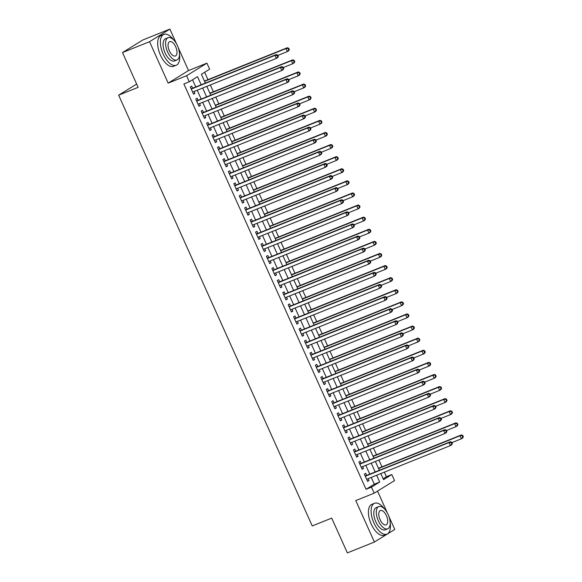 <?xml version="1.0" encoding="UTF-8"?>
<svg xmlns="http://www.w3.org/2000/svg" width="582" height="582" viewBox="0 0 582 582"><rect width="100%" height="100%" fill="white"/><g stroke="black" fill="none" stroke-linecap="round" stroke-linejoin="round"><path stroke-width="0.87" d="M383.145 478.731L386.404 476.723L391.81 474.548L394.531 480.594L374.175 493.18L371.454 487.134L379.704 482.027L376.656 475.247M136.646 84.055L118.655 95.186L312.243 525.946L331.718 518.111L347.352 552.9L374.401 542.024L394.763 529.438L388.958 516.525M387.299 512.829L377.536 491.106M118.655 95.186L138.13 87.351L122.496 52.562L142.852 39.976L169.9 29.1L149.545 41.686L168.169 83.131L186.567 75.733L206.923 63.147L209.644 69.193L201.387 74.3L205.337 83.095M168.169 83.131L188.524 70.546L178.238 47.651M176.579 43.956L169.9 29.1M188.524 70.546L206.923 63.147M386.404 476.723L384.353 472.155M381.974 466.866L378.911 460.056M376.532 454.76L373.477 447.951M371.098 442.662L368.035 435.853M365.656 430.564L362.601 423.754M360.222 418.465L357.159 411.656M354.78 406.36L351.724 399.558M349.346 394.261L346.283 387.452M343.904 382.163L340.848 375.354M338.469 370.065L335.407 363.255M333.028 357.966L329.972 351.157M327.593 345.861L324.53 339.051M322.152 333.762L319.096 326.953M316.717 321.664L313.654 314.855M311.275 309.566L308.22 302.756M305.841 297.46L302.778 290.651M300.399 285.362L297.344 278.552M294.965 273.264L291.902 266.454M289.523 261.165L286.468 254.356M284.089 249.067L281.026 242.258M278.647 236.961L275.592 230.152M273.213 224.863L270.15 218.054M267.778 212.765L264.715 205.955M262.337 200.666L259.274 193.857M256.902 188.561L253.839 181.751M251.46 176.462L248.398 169.653M246.026 164.364L242.963 157.555M240.584 152.266L237.521 145.456M235.15 140.16L232.087 133.351M229.708 128.062L226.645 121.252M224.274 115.964L221.211 109.154M218.832 103.865L215.777 97.056M213.398 91.767L210.335 84.957M207.956 79.661L204.638 72.284M122.496 52.562L149.545 41.686M366.653 475.407L365.7 473.282L364.325 474.134L367.584 481.394L368.959 480.543L368.122 478.68M361.211 463.301L360.258 461.184L358.883 462.035L362.15 469.296L363.524 468.445L362.688 466.582M355.777 451.203L354.824 449.086L353.449 449.937L356.708 457.197L358.083 456.346L357.246 454.477M350.335 439.104L349.382 436.987L348.007 437.839L351.273 445.099L352.648 444.248L351.812 442.378M344.9 427.006L343.947 424.889L342.572 425.733L345.832 432.993L347.207 432.142L346.37 430.28M339.459 414.901L338.506 412.784L337.131 413.635L340.397 420.895L341.772 420.044L340.936 418.182M334.024 402.802L333.071 400.685L331.696 401.536L334.956 408.797L336.331 407.946L335.494 406.083M328.583 390.704L327.63 388.587L326.255 389.438L329.521 396.698L330.896 395.847L330.059 393.978M323.148 378.606L322.195 376.489L320.82 377.34L324.079 384.593L325.454 383.749L324.618 381.879M317.707 366.5L316.761 364.383L315.379 365.234L318.645 372.495L320.02 371.643L319.183 369.781M312.272 354.402L311.319 352.285L309.944 353.136L313.203 360.396L314.586 359.545L313.742 357.683M306.83 342.303L305.885 340.186L304.502 341.037L307.769 348.298L309.144 347.447L308.307 345.577M301.396 330.205L300.443 328.088L299.068 328.939L302.327 336.2L303.709 335.348L302.866 333.479M295.954 318.107L295.009 315.982L293.634 316.834L296.893 324.094L298.268 323.243L297.431 321.38M290.52 306.001L289.567 303.884L288.192 304.735L291.458 311.996L292.833 311.144L291.989 309.282M285.078 293.903L284.132 291.786L282.757 292.637L286.017 299.897L287.392 299.046L286.555 297.176M279.644 281.804L278.691 279.687L277.316 280.539L280.582 287.799L281.957 286.948L281.113 285.078M274.202 269.706L273.256 267.589L271.881 268.433L275.141 275.693L276.515 274.842L275.679 272.98M268.768 257.6L267.815 255.483L266.44 256.335L269.706 263.595L271.081 262.744L270.237 260.882M263.326 245.502L262.38 243.385L261.005 244.236L264.264 251.497L265.639 250.646L264.803 248.783M257.891 233.404L256.938 231.287L255.563 232.138L258.83 239.398L260.205 238.547L259.361 236.678M252.457 221.305L251.504 219.188L250.129 220.04L253.388 227.293L254.763 226.449L253.927 224.579M247.015 209.2L246.062 207.083L244.687 207.934L247.954 215.195L249.329 214.343L248.485 212.481M241.581 197.102L240.628 194.985L239.253 195.836L242.512 203.096L243.887 202.245L243.05 200.383M236.139 185.003L235.186 182.886L233.811 183.737L237.078 190.998L238.453 190.147L237.609 188.277M230.705 172.905L229.752 170.788L228.377 171.639L231.636 178.9L233.011 178.048L232.174 176.179M225.263 160.807L224.31 158.682L222.935 159.533L226.202 166.794L227.577 165.943L226.74 164.08M219.829 148.701L218.876 146.584L217.501 147.435L220.76 154.696L222.135 153.844L221.298 151.982M214.387 136.603L213.434 134.486L212.059 135.337L215.325 142.597L216.7 141.746L215.864 139.876M208.953 124.504L208 122.387L206.625 123.239L209.884 130.499L211.259 129.648L210.422 127.778M203.511 112.406L202.558 110.289L201.183 111.133L204.449 118.393L205.824 117.542L204.988 115.68M198.076 100.3L197.123 98.183L195.748 99.035L199.008 106.295L200.383 105.444L199.546 103.581M201.176 84.768L197.538 76.679L189.281 81.778L183.876 83.961L366.042 489.309L374.299 484.202L371.251 477.422M369.774 474.148L365.809 465.324M364.339 462.043L360.374 453.225M358.898 449.944L354.933 441.12M353.463 437.846L349.498 429.021M348.021 425.748L344.057 416.923M342.587 413.649L338.622 404.825M337.153 401.544L333.18 392.719M331.711 389.445L327.746 380.621M326.276 377.347L322.304 368.522M320.835 365.249L316.87 356.424M315.4 353.143L311.435 344.326M309.959 341.045L305.994 332.22M304.524 328.946L300.559 320.122M299.083 316.848L295.118 308.024M293.648 304.742L289.683 295.925M288.206 292.644L284.242 283.82M282.772 280.546L278.807 271.721M277.33 268.447L273.365 259.623M271.896 256.349L267.931 247.525M266.454 244.244L262.489 235.426M261.02 232.145L257.055 223.321M255.578 220.047L251.613 211.222M250.144 207.949L246.179 199.124M244.702 195.843L240.737 187.026M239.267 183.745L235.303 174.92M233.826 171.646L229.861 162.822M228.391 159.548L224.426 150.723M222.95 147.442L218.985 138.625M217.515 135.344L213.55 126.52M212.074 123.246L208.109 114.421M206.639 111.147L202.674 102.323M201.197 99.049L197.233 90.225M195.763 86.944L192.54 79.77M192.635 88.202L191.682 86.085L190.307 86.936L193.573 94.197L194.948 93.346L194.112 91.483M374.175 493.18L355.777 500.578L374.401 542.024M366.042 489.309L371.454 487.134M189.281 81.778L186.567 75.733M380.824 473.573L383.56 479.648L391.81 474.548M206.814 86.369L210.779 95.193M212.248 98.467L216.213 107.292M217.69 110.573L221.655 119.397M223.124 122.671L227.089 131.496M228.566 134.769L232.531 143.594M234 146.868L237.965 155.692M239.442 158.973L243.407 167.791M244.877 171.072L248.841 179.896M250.318 183.17L254.283 191.995M255.753 195.268L259.718 204.093M261.194 207.374L265.159 216.191M266.629 219.472L270.594 228.297M272.07 231.571L276.035 240.395M277.505 243.669L281.47 252.493M282.947 255.767L286.911 264.592M288.381 267.873L292.346 276.697M293.823 279.971L297.788 288.796M299.257 292.069L303.222 300.894M304.699 304.168L308.664 312.992M310.133 316.273L314.098 325.091M315.575 328.372L319.54 337.196M321.009 340.47L324.974 349.295M326.451 352.568L330.416 361.393M331.886 364.674L335.85 373.491M337.327 376.772L341.292 385.597M342.762 388.871L346.727 397.695M348.203 400.969L352.168 409.793M353.638 413.067L357.603 421.892M359.072 425.173L363.044 433.997M364.514 437.271L368.479 446.096M369.948 449.369L373.92 458.194M375.39 461.468L379.355 470.292M375.186 471.973L371.221 463.148M369.752 459.867L365.787 451.05M364.31 447.769L360.345 438.944M358.876 435.671L354.911 426.846M353.434 423.572L349.469 414.748M348 411.467L344.035 402.649M342.558 399.368L338.593 390.544M337.123 387.27L333.159 378.446M331.682 375.172L327.717 366.347M326.247 363.073L322.283 354.249M320.806 350.968L316.841 342.151M315.371 338.87L311.406 330.045M309.93 326.771L305.965 317.947M304.495 314.673L300.53 305.848M299.053 302.567L295.089 293.75M293.619 290.469L289.654 281.644M288.177 278.371L284.212 269.546M282.743 266.272L278.778 257.448M277.301 254.167L273.336 245.349M271.867 242.068L267.902 233.244M266.425 229.97L262.46 221.145M260.991 217.872L257.026 209.047M255.549 205.773L251.584 196.949M250.115 193.668L246.15 184.85M244.673 181.569L240.708 172.745M239.238 169.471L235.273 160.647M233.797 157.373L229.832 148.548M228.362 145.267L224.397 136.45M222.921 133.169L218.956 124.344M217.486 121.071L213.521 112.246M212.052 108.972L208.08 100.148M206.61 96.874L202.645 88.049M374.299 484.202L379.704 482.027M193.457 93.942L194.948 93.346M198.898 106.048L200.383 105.444M204.333 118.146L205.824 117.542M209.775 130.244L211.259 129.648M215.209 142.343L216.7 141.746M220.651 154.441L222.135 153.844M226.085 166.547L227.577 165.943M231.527 178.645L233.011 178.048M236.961 190.743L238.453 190.147M242.403 202.842L243.887 202.245M247.837 214.947L249.329 214.343M253.279 227.045L254.763 226.449M258.714 239.144L260.205 238.547M264.155 251.242L265.639 250.646M269.59 263.348L271.081 262.744M275.031 275.446L276.515 274.842M280.466 287.544L281.957 286.948M285.9 299.643L287.392 299.046M291.342 311.741L292.833 311.144M296.776 323.847L298.268 323.243M302.218 335.945L303.709 335.348M307.652 348.043L309.144 347.447M313.094 360.142L314.586 359.545M318.529 372.247L320.02 371.643M323.97 384.346L325.454 383.749M329.405 396.444L330.896 395.847M334.846 408.542L336.331 407.946M340.281 420.648L341.772 420.044M345.723 432.746L347.207 432.142M351.157 444.844L352.648 444.248M356.599 456.943L358.083 456.346M362.033 469.041L363.524 468.445M367.475 481.147L368.959 480.543M278.327 56.33L277.781 55.123L277.236 55.457L277.781 56.672L278.327 56.33L277.745 57.545L276.37 58.396L192.62 92.08M277.781 56.672L276.37 58.396L275.01 55.377L276.385 54.526L191.769 88.551A1.331 1.164 -121.7 0 1 191.325 88.624L191.063 88.617M191.26 89.053L275.01 55.377L277.236 55.457M277.781 55.123L276.385 54.526M277.912 55.399L287.37 51.594L286.009 48.568L287.384 47.717L204.435 81.08M288.236 48.655L288.781 49.87L289.334 49.528L288.788 48.313L286.009 48.568L204.551 81.335M289.334 49.528L288.745 50.743L287.37 51.594L288.781 49.87M287.384 47.717L288.788 48.313M173.727 40.005A16.623 7.995 68.1 0 0 163.833 34.389A16.623 7.995 68.1 0 0 163.164 54.068A16.623 7.995 68.1 0 0 176.244 65.242A16.623 7.995 68.1 0 0 179.489 54.344M163.833 34.389L161.127 35.48A16.623 7.995 68.1 0 0 160.457 55.159A16.623 7.995 68.1 0 0 173.538 66.333L176.244 65.242M176.993 59.924L174.505 60.921A11.967 5.755 -111.9 0 1 165.084 52.882A11.967 5.755 -111.9 0 1 165.572 38.71L168.06 37.714A11.967 5.755 68.1 0 0 167.572 51.878A11.967 5.755 68.1 0 0 176.993 59.924A11.967 5.755 68.1 0 0 177.481 45.752A11.967 5.755 68.1 0 0 168.06 37.714M169.333 50.787A7.712 3.71 68.1 0 0 175.408 55.974A7.712 3.71 68.1 0 0 175.72 46.844A7.712 3.71 68.1 0 0 169.646 41.657A7.712 3.71 68.1 0 0 169.333 50.787M384.447 508.886A16.623 7.995 68.1 0 0 374.553 503.27A16.623 7.995 68.1 0 0 373.884 522.942A16.623 7.995 68.1 0 0 386.965 534.116A16.623 7.995 68.1 0 0 390.209 523.218M374.553 503.27L371.854 504.354A16.623 7.995 68.1 0 0 371.178 524.033A16.623 7.995 68.1 0 0 384.258 535.207L386.965 534.116M387.714 528.798L385.226 529.802A11.967 5.755 -111.9 0 1 375.805 521.756A11.967 5.755 -111.9 0 1 376.292 507.584L378.78 506.587A11.967 5.755 68.1 0 0 378.3 520.752A11.967 5.755 68.1 0 0 387.714 528.798A11.967 5.755 68.1 0 0 388.201 514.634A11.967 5.755 68.1 0 0 378.78 506.587M380.061 519.668A7.712 3.71 68.1 0 0 386.128 524.848A7.712 3.71 68.1 0 0 386.441 515.717A7.712 3.71 68.1 0 0 380.373 510.538A7.712 3.71 68.1 0 0 380.061 519.668M283.769 68.429L283.223 67.221L282.67 67.563L283.216 68.771L283.769 68.429L283.179 69.651L281.804 70.502L198.055 104.178M283.216 68.771L281.804 70.502L280.444 67.476L281.819 66.624L197.211 100.65A1.331 1.164 -121.7 0 1 196.767 100.73L196.505 100.715M196.701 101.152L280.444 67.476L282.67 67.563M283.223 67.221L281.819 66.624M289.203 80.527L288.657 79.319L288.112 79.661L288.657 80.869L289.203 80.527L288.621 81.749L287.246 82.6L203.496 116.276M288.657 80.869L287.246 82.6L285.886 79.574L287.261 78.723L202.645 112.748A1.331 1.164 -121.7 0 1 202.201 112.828L201.939 112.813M202.136 113.257L285.886 79.574L288.112 79.661M288.657 79.319L287.261 78.723M294.645 92.633L294.099 91.418L293.546 91.76L294.092 92.967L294.645 92.633L294.055 93.848L292.681 94.699L208.931 128.382M294.092 92.967L292.681 94.699L291.32 91.672L292.695 90.821L208.087 124.854A1.331 1.164 -121.7 0 1 207.643 124.926L207.381 124.919M207.578 125.356L291.32 91.672L293.546 91.76M294.099 91.418L292.695 90.821M300.079 104.731L299.534 103.523L298.988 103.858L299.534 105.073L300.079 104.731L299.497 105.946L298.122 106.797L214.372 140.48M299.534 105.073L298.122 106.797L296.762 103.771L298.137 102.927L213.521 136.952A1.331 1.164 -121.7 0 1 213.077 137.025L212.816 137.017M213.012 137.454L296.762 103.771L298.988 103.858M299.534 103.523L298.137 102.927M283.347 67.497L292.811 63.693L291.451 60.674L292.826 59.822L209.876 93.178M293.677 60.754L294.223 61.968L294.768 61.627L294.23 60.419L291.451 60.674L209.986 93.433M294.768 61.627L294.186 62.841L292.811 63.693L294.223 61.968M292.826 59.822L294.23 60.419M288.788 79.603L298.246 75.798L296.885 72.772L298.26 71.921L215.311 105.277M299.112 72.859L299.657 74.067L300.21 73.725L299.665 72.517L296.885 72.772L215.427 105.531M300.21 73.725L299.621 74.947L298.246 75.798L299.657 74.067M298.26 71.921L299.665 72.517M294.223 91.701L303.688 87.897L302.327 84.87L303.702 84.019L220.753 117.382M304.553 84.957L305.099 86.165L305.645 85.823L305.106 84.616L302.327 84.87L220.862 117.629M305.645 85.823L305.063 87.045L303.688 87.897L305.099 86.165M303.702 84.019L305.106 84.616M299.665 103.8L309.122 99.995L307.762 96.968L309.137 96.117L226.187 129.48M309.988 97.056L310.533 98.263L311.086 97.929L310.541 96.714L307.762 96.968L226.303 129.735M311.086 97.929L310.497 99.144L309.122 99.995L310.533 98.263M309.137 96.117L310.541 96.714M305.521 116.829L304.975 115.622L304.422 115.964L304.968 117.171L305.521 116.829L304.932 118.051L303.557 118.895L219.807 152.579M304.968 117.171L303.557 118.895L302.196 115.876L303.571 115.025L218.963 149.05A1.331 1.164 -121.7 0 1 218.519 149.123L218.25 149.116M218.454 149.552L302.196 115.876L304.422 115.964M304.975 115.622L303.571 115.025M305.099 115.898L314.564 112.093L313.203 109.067L314.578 108.223L231.621 141.579M315.429 109.154L315.975 110.369L316.521 110.027L315.975 108.819L313.203 109.067L231.738 141.833M316.521 110.027L315.939 111.242L314.564 112.093L315.975 110.369M314.578 108.223L315.975 108.819M310.955 128.928L310.41 127.72L309.864 128.062L310.41 129.269L310.955 128.928L310.373 130.15L308.998 131.001L225.249 164.677M310.41 129.269L308.998 131.001L307.638 127.975L309.013 127.123L224.397 161.149A1.331 1.164 -121.7 0 1 223.954 161.229L223.692 161.214M223.888 161.65L307.638 127.975L309.864 128.062M310.41 127.72L309.013 127.123M310.541 127.996L319.998 124.199L318.638 121.172L320.013 120.321L237.063 153.677M320.864 121.26L321.41 122.467L321.962 122.125L321.417 120.918L318.638 121.172L237.18 153.932M321.962 122.125L321.373 123.348L319.998 124.199L321.41 122.467M320.013 120.321L321.417 120.918M316.397 141.033L315.851 139.818L315.298 140.16L315.844 141.368L316.397 141.033L315.808 142.248L314.433 143.099L230.683 176.775M315.844 141.368L314.433 143.099L313.072 140.073L314.447 139.222L229.839 173.254A1.331 1.164 -121.7 0 1 229.395 173.327L229.126 173.312M229.323 173.756L313.072 140.073L315.298 140.16M315.851 139.818L314.447 139.222M315.975 140.102L325.44 136.297L324.079 133.271L325.454 132.42L242.498 165.783M326.306 133.358L326.851 134.566L327.397 134.224L326.851 133.016L324.079 133.271L242.614 166.03M327.397 134.224L326.815 135.446L325.44 136.297L326.851 134.566M325.454 132.42L326.851 133.016M321.831 153.131L321.286 151.924L320.74 152.258L321.279 153.473L321.831 153.131L321.249 154.346L319.867 155.198L236.125 188.881M321.279 153.473L319.867 155.198L318.514 152.171L319.889 151.32L235.273 185.352A1.331 1.164 -121.7 0 1 234.83 185.425L234.568 185.418M234.764 185.854L318.514 152.171L320.74 152.258M321.286 151.924L319.889 151.32M321.417 152.2L330.874 148.395L329.514 145.369L330.889 144.518L247.939 177.881M331.74 145.456L332.286 146.664L332.839 146.329L332.293 145.114L329.514 145.369L248.048 178.128M332.839 146.329L332.249 147.544L330.874 148.395L332.286 146.664M330.889 144.518L332.293 145.114M327.273 165.23L326.728 164.022L326.175 164.364L326.72 165.572L327.273 165.23L326.684 166.445L325.309 167.296L241.559 200.979M326.72 165.572L325.309 167.296L323.948 164.277L325.323 163.426L240.715 197.451A1.331 1.164 -121.7 0 1 240.271 197.524L240.002 197.516M240.199 197.953L323.948 164.277L326.175 164.364M326.728 164.022L325.323 163.426M326.851 164.299L336.316 160.494L334.956 157.467L336.331 156.616L253.374 189.979M337.182 157.555L337.727 158.77L338.273 158.428L337.727 157.22L334.956 157.467L253.49 190.234M338.273 158.428L337.691 159.643L336.316 160.494L337.727 158.77M336.331 156.616L337.727 157.22M332.708 177.328L332.162 176.12L331.616 176.462L332.155 177.67L332.708 177.328L332.126 178.55L330.743 179.401L247.001 213.077M332.155 177.67L330.743 179.401L329.39 176.375L330.765 175.524L246.15 209.549A1.331 1.164 -121.7 0 1 245.706 209.629L245.444 209.615M245.64 210.051L329.39 176.375L331.616 176.462M332.162 176.12L330.765 175.524M332.293 176.397L341.75 172.592L340.39 169.573L341.765 168.722L258.815 202.078M342.616 169.66L343.162 170.868L343.715 170.526L343.169 169.318L340.39 169.573L258.925 202.332M343.715 170.526L343.125 171.748L341.75 172.592L343.162 170.868M341.765 168.722L343.169 169.318M338.149 189.434L337.604 188.219L337.051 188.561L337.596 189.768L338.149 189.434L337.56 190.649L336.185 191.5L252.435 225.176M337.596 189.768L336.185 191.5L334.825 188.473L336.2 187.622L251.591 221.655A1.331 1.164 -121.7 0 1 251.148 221.727L250.878 221.713M251.075 222.157L334.825 188.473L337.051 188.561M337.604 188.219L336.2 187.622M337.727 188.503L347.192 184.698L345.832 181.671L347.207 180.82L264.25 214.183M348.058 181.759L348.603 182.966L349.149 182.624L348.603 181.417L345.832 181.671L264.366 214.431M349.149 182.624L348.567 183.847L347.192 184.698L348.603 182.966M347.207 180.82L348.603 181.417M343.584 201.532L343.038 200.317L342.492 200.659L343.031 201.874L343.584 201.532L342.994 202.747L341.619 203.598L257.877 237.281M343.031 201.874L341.619 203.598L340.266 200.572L341.641 199.721L257.026 233.753A1.331 1.164 -121.7 0 1 256.582 233.826L256.32 233.819M256.517 234.255L340.266 200.572L342.492 200.659M343.038 200.317L341.641 199.721M343.169 200.601L352.627 196.796L351.266 193.77L352.641 192.918L269.692 226.282M353.492 193.857L354.038 195.065L354.591 194.73L354.045 193.515L351.266 193.77L269.801 226.529M354.591 194.73L354.002 195.945L352.627 196.796L354.038 195.065M352.641 192.918L354.045 193.515M348.603 212.699L358.061 208.894L356.708 205.868L358.083 205.017L275.126 238.38M358.934 205.955L359.472 207.17L360.025 206.828L359.48 205.613L356.708 205.868L275.242 238.635M360.025 206.828L359.443 208.043L358.061 208.894L359.472 207.17M358.083 205.017L359.48 205.613M354.045 224.798L363.503 220.993L362.142 217.974L363.517 217.122L280.568 250.478M364.368 218.054L364.914 219.268L365.467 218.927L364.921 217.719L362.142 217.974L280.677 250.733M365.467 218.927L364.878 220.142L363.503 220.993L364.914 219.268M363.517 217.122L364.921 217.719M349.025 213.63L348.48 212.423L347.927 212.757L348.473 213.972L349.025 213.63L348.436 214.845L347.061 215.696L263.311 249.38M348.473 213.972L347.061 215.696L345.701 212.677L347.076 211.826L262.46 245.851A1.331 1.164 -121.7 0 1 262.024 245.924L261.755 245.917M261.951 246.353L345.701 212.677L347.927 212.757M348.48 212.423L347.076 211.826M354.46 225.729L353.914 224.521L353.369 224.863L353.907 226.071L354.46 225.729L353.871 226.951L352.496 227.802L268.753 261.478M353.907 226.071L352.496 227.802L351.142 224.776L352.517 223.925L267.902 257.95A1.331 1.164 -121.7 0 1 267.458 258.03L267.196 258.015M267.393 258.452L351.142 224.776L353.369 224.863M353.914 224.521L352.517 223.925M359.902 237.827L359.356 236.619L358.803 236.961L359.349 238.169L359.902 237.827L359.312 239.049L357.937 239.9L274.187 273.576M359.349 238.169L357.937 239.9L356.577 236.874L357.952 236.023L273.336 270.048A1.331 1.164 -121.7 0 1 272.9 270.128L272.631 270.113M272.827 270.557L356.577 236.874L358.803 236.961M359.356 236.619L357.952 236.023M359.48 236.903L368.937 233.098L367.584 230.072L368.959 229.221L286.002 262.577M369.81 230.159L370.348 231.367L370.901 231.025L370.356 229.817L367.584 230.072L286.118 262.831M370.901 231.025L370.319 232.247L368.937 233.098L370.348 231.367M368.959 229.221L370.356 229.817M365.336 249.933L364.79 248.718L364.245 249.06L364.783 250.267L365.336 249.933L364.747 251.148L363.372 251.999L279.629 285.682M364.783 250.267L363.372 251.999L362.011 248.972L363.394 248.121L278.778 282.154A1.331 1.164 -121.7 0 1 278.334 282.226L278.072 282.219M278.269 282.656L362.011 248.972L364.245 249.06M364.79 248.718L363.394 248.121M364.921 249.001L374.379 245.197L373.018 242.17L374.393 241.319L291.444 274.682M375.244 242.258L375.79 243.465L376.343 243.123L375.797 241.916L373.018 242.17L291.553 274.93M376.343 243.123L375.754 244.345L374.379 245.197L375.79 243.465M374.393 241.319L375.797 241.916M370.77 262.031L370.232 260.823L369.679 261.158L370.225 262.373L370.77 262.031L370.188 263.246L368.813 264.097L285.064 297.78M370.225 262.373L368.813 264.097L367.453 261.071L368.828 260.227L284.212 294.252A1.331 1.164 -121.7 0 1 283.776 294.325L283.507 294.317M283.703 294.754L367.453 261.071L369.679 261.158M370.232 260.823L368.828 260.227M370.356 261.1L379.813 257.295L378.46 254.269L379.835 253.417L296.878 286.781M380.686 254.356L381.225 255.563L381.777 255.229L381.232 254.014L378.46 254.269L296.995 287.035M381.777 255.229L381.195 256.444L379.813 257.295L381.225 255.563M379.835 253.417L381.232 254.014M376.212 274.129L375.666 272.922L375.121 273.264L375.659 274.471L376.212 274.129L375.623 275.351L374.248 276.195L290.505 309.879M375.659 274.471L374.248 276.195L372.887 273.176L374.27 272.325L289.654 306.35A1.331 1.164 -121.7 0 1 289.21 306.423L288.948 306.416M289.145 306.852L372.887 273.176L375.121 273.264M375.666 272.922L374.27 272.325M375.79 273.198L385.255 269.393L383.894 266.367L385.269 265.523L302.32 298.879M386.121 266.454L386.666 267.669L387.219 267.327L386.674 266.12L383.894 266.367L302.429 299.133M387.219 267.327L386.63 268.542L385.255 269.393L386.666 267.669M385.269 265.523L386.674 266.12M381.647 286.228L381.108 285.02L380.555 285.362L381.101 286.57L381.647 286.228L381.065 287.45L379.69 288.301L295.94 321.977M381.101 286.57L379.69 288.301L378.329 285.275L379.704 284.423L295.089 318.449A1.331 1.164 -121.7 0 1 294.645 318.529L294.383 318.514M294.579 318.951L378.329 285.275L380.555 285.362M381.108 285.02L379.704 284.423M381.232 285.296L390.689 281.492L389.336 278.472L390.711 277.621L307.754 310.977M391.562 278.56L392.101 279.767L392.654 279.425L392.108 278.218L389.336 278.472L307.871 311.232M392.654 279.425L392.064 280.648L390.689 281.492L392.101 279.767M390.711 277.621L392.108 278.218M387.088 298.333L386.543 297.118L385.997 297.46L386.535 298.668L387.088 298.333L386.499 299.548L385.124 300.399L301.381 334.075M386.535 298.668L385.124 300.399L383.764 297.373L385.139 296.522L300.53 330.554A1.331 1.164 -121.7 0 1 300.086 330.627L299.825 330.612M300.021 331.056L383.764 297.373L385.997 297.46M386.543 297.118L385.139 296.522M386.666 297.402L396.131 293.597L394.771 290.571L396.146 289.72L313.196 323.083M396.997 290.658L397.542 291.866L398.095 291.524L397.55 290.316L394.771 290.571L313.305 323.33M398.095 291.524L397.506 292.746L396.131 293.597L397.542 291.866M396.146 289.72L397.55 290.316M392.523 310.432L391.984 309.224L391.431 309.559L391.977 310.773L392.523 310.432L391.941 311.646L390.566 312.498L306.816 346.181M391.977 310.773L390.566 312.498L389.205 309.471L390.58 308.62L305.965 342.653A1.331 1.164 -121.7 0 1 305.521 342.725L305.259 342.718M305.455 343.154L389.205 309.471L391.431 309.559M391.984 309.224L390.58 308.62M392.108 309.5L401.565 305.695L400.205 302.669L401.587 301.818L318.63 335.181M402.438 302.756L402.977 303.964L403.53 303.629L402.984 302.414L400.205 302.669L318.747 335.428M403.53 303.629L402.94 304.844L401.565 305.695L402.977 303.964M401.587 301.818L402.984 302.414M397.964 322.53L397.419 321.322L396.873 321.657L397.411 322.872L397.964 322.53L397.375 323.745L396 324.596L312.258 358.279M397.411 322.872L396 324.596L394.64 321.577L396.015 320.726L311.406 354.751A1.331 1.164 -121.7 0 1 310.963 354.824L310.701 354.816M310.897 355.253L394.64 321.577L396.873 321.657M397.419 321.322L396.015 320.726M397.542 321.599L407.007 317.794L405.647 314.767L407.022 313.916L324.072 347.279M407.873 314.855L408.418 316.07L408.964 315.728L408.426 314.52L405.647 314.767L324.181 347.534M408.964 315.728L408.382 316.943L407.007 317.794L408.418 316.07M407.022 313.916L408.426 314.52M403.399 334.628L402.86 333.421L402.308 333.762L402.853 334.97L403.399 334.628L402.817 335.85L401.442 336.702L317.692 370.378M402.853 334.97L401.442 336.702L400.081 333.675L401.456 332.824L316.841 366.849A1.331 1.164 -121.7 0 1 316.397 366.929L316.135 366.915M316.332 367.351L400.081 333.675L402.308 333.762M402.86 333.421L401.456 332.824M408.84 346.734L408.295 345.519L407.742 345.861L408.288 347.068L408.84 346.734L408.251 347.949L406.876 348.8L323.134 382.476M408.288 347.068L406.876 348.8L405.516 345.773L406.891 344.922L322.283 378.955A1.331 1.164 -121.7 0 1 321.839 379.028L321.577 379.013M321.773 379.457L405.516 345.773L407.742 345.861M408.295 345.519L406.891 344.922M414.275 358.832L413.737 357.617L413.184 357.959L413.729 359.174L414.275 358.832L413.693 360.047L412.318 360.898L328.568 394.581M413.729 359.174L412.318 360.898L410.957 357.872L412.332 357.021L327.717 391.053A1.331 1.164 -121.7 0 1 327.273 391.126L327.011 391.119M327.208 391.555L410.957 357.872L413.184 357.959M413.737 357.617L412.332 357.021M402.984 333.697L412.442 329.892L411.081 326.873L412.463 326.022L329.507 359.378M413.315 326.96L413.853 328.168L414.406 327.826L413.86 326.618L411.081 326.873L329.623 359.632M414.406 327.826L413.817 329.048L412.442 329.892L413.853 328.168M412.463 326.022L413.86 326.618M408.418 345.803L417.883 341.998L416.523 338.971L417.898 338.12L334.948 371.483M418.749 339.059L419.295 340.266L419.84 339.924L419.302 338.717L416.523 338.971L335.057 371.731M419.84 339.924L419.258 341.147L417.883 341.998L419.295 340.266M417.898 338.12L419.302 338.717M413.86 357.901L423.318 354.096L421.957 351.07L423.34 350.219L340.383 383.582M424.191 351.157L424.729 352.365L425.282 352.03L424.736 350.815L421.957 351.07L340.499 383.829M425.282 352.03L424.693 353.245L423.318 354.096L424.729 352.365M423.34 350.219L424.736 350.815M419.717 370.93L419.171 369.723L418.618 370.057L419.164 371.272L419.717 370.93L419.127 372.145L417.752 372.997L334.01 406.68M419.164 371.272L417.752 372.997L416.392 369.97L417.767 369.126L333.159 403.151A1.331 1.164 -121.7 0 1 332.715 403.224L332.453 403.217M332.649 403.653L416.392 369.97L418.618 370.057M419.171 369.723L417.767 369.126M419.295 369.999L428.759 366.194L427.399 363.168L428.774 362.317L345.824 395.68M429.625 363.255L430.171 364.47L430.716 364.128L430.178 362.913L427.399 363.168L345.934 395.935M430.716 364.128L430.134 365.343L428.759 366.194L430.171 364.47M428.774 362.317L430.178 362.913M425.151 383.029L424.613 381.821L424.06 382.163L424.605 383.371L425.151 383.029L424.569 384.251L423.194 385.102L339.444 418.778M424.605 383.371L423.194 385.102L421.834 382.076L423.209 381.225L338.593 415.25A1.331 1.164 -121.7 0 1 338.149 415.33L337.887 415.315M338.084 415.752L421.834 382.076L424.06 382.163M424.613 381.821L423.209 381.225M424.736 382.098L434.194 378.293L432.833 375.274L434.208 374.422L351.259 407.778M435.067 375.354L435.605 376.569L436.158 376.227L435.612 375.019L432.833 375.274L351.375 408.033M436.158 376.227L435.569 377.442L434.194 378.293L435.605 376.569M434.208 374.422L435.612 375.019M430.593 395.127L430.047 393.919L429.494 394.261L430.04 395.469L430.593 395.127L430.003 396.349L428.628 397.2L344.886 430.876M430.04 395.469L428.628 397.2L427.268 394.174L428.643 393.323L344.035 427.348A1.331 1.164 -121.7 0 1 343.591 427.428L343.329 427.414M343.526 427.85L427.268 394.174L429.494 394.261M430.047 393.919L428.643 393.323M430.171 394.203L439.636 390.398L438.275 387.372L439.65 386.521L356.701 419.877M440.501 387.459L441.047 388.667L441.593 388.325L441.054 387.117L438.275 387.372L356.81 420.131M441.593 388.325L441.011 389.547L439.636 390.398L441.047 388.667M439.65 386.521L441.054 387.117M436.027 407.233L435.489 406.018L434.936 406.36L435.482 407.567L436.027 407.233L435.445 408.448L434.07 409.299L350.32 442.982M435.482 407.567L434.07 409.299L432.71 406.272L434.085 405.421L349.469 439.454A1.331 1.164 -121.7 0 1 349.025 439.526L348.764 439.519M348.96 439.956L432.71 406.272L434.936 406.36M435.489 406.018L434.085 405.421M435.612 406.301L445.07 402.497L443.71 399.47L445.084 398.619L362.135 431.982M445.943 399.558L446.481 400.765L447.034 400.423L446.489 399.216L443.71 399.47L362.251 432.23M447.034 400.423L446.445 401.645L445.07 402.497L446.481 400.765M445.084 398.619L446.489 399.216M441.469 419.331L440.923 418.123L440.37 418.458L440.916 419.673L441.469 419.331L440.88 420.546L439.505 421.397L355.762 455.08M440.916 419.673L439.505 421.397L438.144 418.371L439.519 417.527L354.911 451.552A1.331 1.164 -121.7 0 1 354.467 451.625L354.205 451.617M354.402 452.054L438.144 418.371L440.37 418.458M440.923 418.123L439.519 417.527M446.903 431.429L446.365 430.222L445.812 430.564L446.358 431.771L446.903 431.429L446.321 432.652L444.946 433.495L361.196 467.179M446.358 431.771L444.946 433.495L443.586 430.476L444.961 429.625L360.345 463.65A1.331 1.164 -121.7 0 1 359.902 463.723L359.64 463.716M359.836 464.152L443.586 430.476L445.812 430.564M446.365 430.222L444.961 429.625M452.345 443.528L451.799 442.32L451.246 442.662L451.792 443.87L452.345 443.528L451.756 444.75L450.381 445.601L366.631 479.277M451.792 443.87L450.381 445.601L449.02 442.575L450.395 441.723L365.787 475.749A1.331 1.164 -121.7 0 1 365.343 475.829L365.081 475.814M365.278 476.251L449.02 442.575L451.246 442.662M451.799 442.32L450.395 441.723M441.047 418.4L450.512 414.595L449.151 411.569L450.526 410.717L367.577 444.081M451.377 411.656L451.923 412.864L452.469 412.529L451.93 411.314L449.151 411.569L367.686 444.328M452.469 412.529L451.887 413.744L450.512 414.595L451.923 412.864M450.526 410.717L451.93 411.314M446.489 430.498L455.946 426.693L454.586 423.667L455.961 422.823L373.011 456.179M456.812 423.754L457.357 424.969L457.91 424.627L457.365 423.42L454.586 423.667L373.127 456.433M457.91 424.627L457.321 425.842L455.946 426.693L457.357 424.969M455.961 422.823L457.365 423.42M451.923 442.596L461.388 438.792L460.027 435.773L461.402 434.921L378.453 468.277M462.254 435.86L462.799 437.067L463.345 436.726L462.806 435.518L460.027 435.773L378.562 468.532M463.345 436.726L462.763 437.948L461.388 438.792L462.799 437.067M461.402 434.921L462.806 435.518M191.194 88.908L191.769 88.551M196.636 101.006L197.211 100.65M202.07 113.104L202.645 112.748M207.512 125.21L208.087 124.854M212.947 137.308L213.521 136.952M218.381 149.407L218.963 149.05M223.823 161.505L224.397 161.149M229.257 173.611L229.839 173.254M234.699 185.709L235.273 185.352M240.133 197.807L240.715 197.451M245.575 209.906L246.15 209.549M251.009 222.004L251.591 221.655M256.451 234.11L257.026 233.753M261.885 246.208L262.46 245.851M267.327 258.306L267.902 257.95M272.762 270.404L273.336 270.048M278.203 282.51L278.778 282.154M283.638 294.608L284.212 294.252M289.079 306.707L289.654 306.35M294.514 318.805L295.089 318.449M299.956 330.911L300.53 330.554M305.39 343.009L305.965 342.653M310.832 355.107L311.406 354.751M316.266 367.206L316.841 366.849M321.708 379.304L322.283 378.955M327.142 391.41L327.717 391.053M332.584 403.508L333.159 403.151M338.018 415.606L338.593 415.25M343.46 427.705L344.035 427.348M348.894 439.81L349.469 439.454M354.336 451.908L354.911 451.552M359.771 464.007L360.345 463.65M365.212 476.105L365.787 475.749"/></g></svg>
